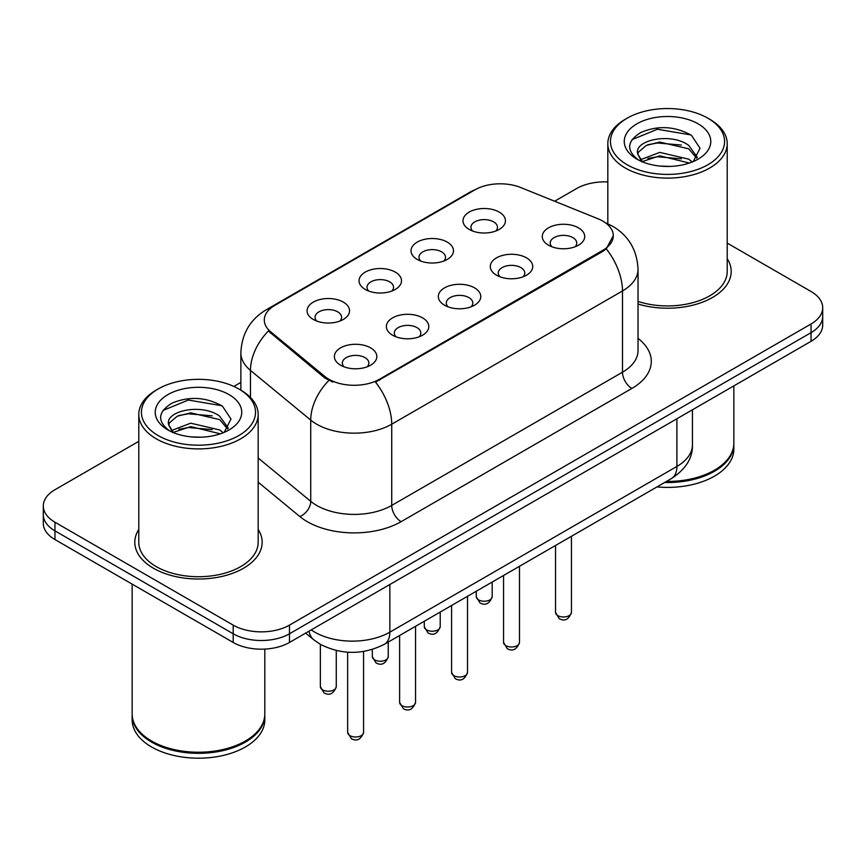 <?xml version="1.0" encoding="UTF-8"?>
<svg xmlns="http://www.w3.org/2000/svg" width="866" height="866" viewBox="0 0 866 866"><rect width="100%" height="100%" fill="white"/><g stroke="black" fill="none" stroke-linecap="round" stroke-linejoin="round"><path stroke-width="1.3" d="M417.239 259.432L417.239 259.432A21.228 12.254 180 0 1 417.239 242.101A21.228 12.254 180 0 1 447.257 242.101A21.228 12.254 180 0 1 447.257 259.432A21.228 12.254 180 0 1 417.239 259.432M443.782 261.056A13.271 7.664 0 0 0 445.514 257.267A13.271 7.664 0 0 0 441.628 251.854A13.271 7.664 0 0 0 427.176 250.187A13.271 7.664 0 0 0 418.982 257.267A13.271 7.664 0 0 0 420.724 261.056M365.268 289.439L365.268 289.439A21.228 12.254 180 0 1 365.268 272.108A21.228 12.254 180 0 1 395.286 272.108A21.228 12.254 180 0 1 395.286 289.439A21.228 12.254 180 0 1 365.268 289.439M391.811 291.063A13.271 7.664 0 0 0 393.543 287.274A13.271 7.664 0 0 0 389.657 281.851A13.271 7.664 0 0 0 375.205 280.194A13.271 7.664 0 0 0 367.011 287.274A13.271 7.664 0 0 0 368.754 291.063M313.297 319.446L313.297 319.446A21.228 12.254 180 0 1 313.297 302.115A21.228 12.254 180 0 1 343.326 302.115A21.228 12.254 180 0 1 343.326 319.446A21.228 12.254 180 0 1 313.297 319.446M339.84 321.07A13.271 7.664 0 0 0 341.583 317.281A13.271 7.664 0 0 0 337.697 311.857A13.271 7.664 0 0 0 323.235 310.201A13.271 7.664 0 0 0 315.04 317.281A13.271 7.664 0 0 0 316.783 321.07M469.21 229.425L469.21 229.425A21.228 12.254 180 0 1 469.21 212.094A21.228 12.254 180 0 1 499.227 212.094A21.228 12.254 180 0 1 499.227 229.425A21.228 12.254 180 0 1 469.21 229.425M495.742 231.06A13.271 7.664 0 0 0 497.485 227.26A13.271 7.664 0 0 0 493.598 221.848A13.271 7.664 0 0 0 479.147 220.191A13.271 7.664 0 0 0 470.952 227.26A13.271 7.664 0 0 0 472.695 231.06M496.51 275.193L496.51 275.193A21.228 12.254 180 0 1 496.51 257.862A21.228 12.254 180 0 1 526.528 257.862A21.228 12.254 180 0 1 526.528 275.193A21.228 12.254 180 0 1 496.51 275.193M523.042 276.817A13.271 7.664 0 0 0 524.785 273.028A13.271 7.664 0 0 0 520.899 267.616A13.271 7.664 0 0 0 506.437 265.949A13.271 7.664 0 0 0 498.253 273.028A13.271 7.664 0 0 0 499.985 276.817M444.539 305.2L444.539 305.2A21.228 12.254 180 0 1 444.539 287.869A21.228 12.254 180 0 1 474.557 287.869A21.228 12.254 180 0 1 474.557 305.2A21.228 12.254 180 0 1 444.539 305.2M471.072 306.824A13.271 7.664 0 0 0 472.814 303.035A13.271 7.664 0 0 0 468.928 297.612A13.271 7.664 0 0 0 454.466 295.955A13.271 7.664 0 0 0 446.282 303.035A13.271 7.664 0 0 0 448.025 306.824M392.569 335.207L392.569 335.207A21.228 12.254 180 0 1 392.569 317.876A21.228 12.254 180 0 1 422.586 317.876A21.228 12.254 180 0 1 422.586 335.207A21.228 12.254 180 0 1 392.569 335.207M419.101 336.831A13.271 7.664 0 0 0 420.844 333.031A13.271 7.664 0 0 0 416.957 327.619A13.271 7.664 0 0 0 402.506 325.962A13.271 7.664 0 0 0 394.311 333.031A13.271 7.664 0 0 0 396.054 336.831M340.598 365.203L340.598 365.203A21.228 12.254 180 0 1 340.598 347.872A21.228 12.254 180 0 1 370.616 347.872A21.228 12.254 180 0 1 370.616 365.203A21.228 12.254 180 0 1 340.598 365.203M367.141 366.827A13.271 7.664 0 0 0 368.873 363.038A13.271 7.664 0 0 0 364.987 357.626A13.271 7.664 0 0 0 350.535 355.969A13.271 7.664 0 0 0 342.341 363.038A13.271 7.664 0 0 0 344.083 366.827M548.481 245.186L548.481 245.186A21.228 12.254 180 0 1 548.481 227.855A21.228 12.254 180 0 1 578.499 227.855A21.228 12.254 180 0 1 578.499 245.186A21.228 12.254 180 0 1 548.481 245.186M575.013 246.81A13.271 7.664 0 0 0 576.756 243.021A13.271 7.664 0 0 0 572.87 237.609A13.271 7.664 0 0 0 558.408 235.953A13.271 7.664 0 0 0 550.224 243.021A13.271 7.664 0 0 0 551.956 246.81M598.005 218.773A35.82 20.676 180 0 1 602.79 221.09A35.82 20.676 180 0 1 613.28 235.714A35.82 20.676 180 0 1 602.79 250.339L379.525 379.232A35.82 20.676 180 0 1 324.858 376.472L270.777 331.873A35.82 20.676 180 0 1 264.292 320.019A35.82 20.676 180 0 1 274.793 305.395L474.893 189.86A35.82 20.676 180 0 1 520.769 187.543L598.005 218.773M138.787 529.462A63.683 36.762 0 0 0 134.804 542.257A63.683 36.762 0 0 0 153.455 568.248A63.683 36.762 0 0 0 222.854 576.226A63.683 36.762 0 0 0 262.16 542.257A63.683 36.762 0 0 0 258.176 529.462A63.683 36.762 0 0 1 262.16 542.257A63.683 36.762 0 0 1 222.854 576.226A63.683 36.762 0 0 1 153.455 568.248A63.683 36.762 0 0 1 134.804 542.257A63.683 36.762 0 0 1 138.787 529.462M613.28 235.714L606.265 248.878L602.79 251.4L375.498 382.112A46.428 26.803 60 0 1 391.724 424.188A53.064 30.635 180 0 1 316.675 424.188A53.064 30.635 180 0 1 310.732 420.097L250.469 370.399A53.064 30.635 180 0 1 240.867 352.83L240.867 390.165M138.787 441.324L54.959 489.723A39.804 22.981 0 0 0 43.3 505.971L43.3 523.302A39.804 22.981 0 0 0 54.959 539.55L233.192 642.453L233.192 633.782A39.804 22.981 0 0 0 289.471 633.782L811.041 332.663A39.804 22.981 0 0 0 822.7 316.415A39.804 22.981 0 0 1 811.041 332.663L289.471 633.782A39.804 22.981 0 0 1 233.192 633.782L54.959 530.88L233.192 633.782L233.192 625.122A39.804 22.981 0 0 0 289.471 625.122L811.041 323.992A39.804 22.981 0 0 0 822.7 307.744A39.804 22.981 0 0 0 811.041 291.496L727.213 243.097M43.3 514.631A39.804 22.981 0 0 0 54.959 530.88A39.804 22.981 0 0 1 43.3 514.631M332.901 382.112L324.858 378.041L268.363 331.007A46.428 31.057 129.5 0 0 250.469 370.399L250.469 397.494M638.036 304.042A63.683 36.762 0 0 0 731.196 271.459A63.683 36.762 0 0 0 727.213 258.663A63.683 36.762 0 0 1 731.196 271.459A63.683 36.762 0 0 1 638.036 304.042M607.824 181.936A39.804 22.981 0 0 0 576.529 188.593L554.63 201.237M240.867 382.382L233.852 386.431M43.3 505.971A39.804 22.981 0 0 0 54.959 522.22L233.192 625.122M233.192 642.453A39.804 22.981 0 0 0 289.471 642.453L811.041 341.323A39.804 22.981 0 0 0 822.7 325.075L822.7 307.744M627.179 164.767A57.048 32.93 0 0 0 707.858 164.767A57.048 32.93 0 0 0 707.858 118.187L709.73 119.27A59.7 34.467 0 0 1 727.213 143.637A59.7 34.467 0 0 1 690.364 175.484A59.7 34.467 0 0 1 625.306 168.015A59.7 34.467 0 0 1 607.824 143.637A59.7 34.467 0 0 1 625.306 119.27L627.179 118.187A57.048 32.93 0 0 0 627.179 164.767M638.036 301.433A59.7 34.467 0 0 0 727.213 271.459L727.213 143.637M666.452 481.442A66.336 38.299 0 0 0 714.418 470.227A66.336 38.299 0 0 0 733.848 443.143L733.848 385.89M666.181 481.593A65.664 37.909 0 0 0 713.952 470.498A65.664 37.909 0 0 0 714.19 470.357M664.633 482.492A66.336 38.299 0 0 0 733.848 444.226A66.336 38.299 0 0 0 733.848 443.684M656.969 486.909A66.336 38.299 0 0 0 733.848 449.108L733.848 444.226M660.271 166.099L670.381 166.391M640.439 159.755L659.751 152.384L688.719 159.16L692.237 161.974M642.215 161.606L659.751 155.826L689.358 163.035M637.528 152.481L637.657 153.91L642.485 161.845M637.582 153.412C634.356 140.065 670.955 132.13 688.719 145.401L697.336 157.298M637.722 154.245L638.545 152.015L646.307 145.401L659.751 142.067L688.719 148.833L696.665 158.197M693.255 161.552L700.031 148.238L691.458 135.323C675.015 126.176 658.192 125.191 640.981 132.401C626.865 141.115 625.977 150.283 638.318 159.885L638.469 159.983M698.104 123.816A43.257 24.973 0 0 0 636.932 123.816A43.257 24.973 0 0 0 636.932 159.138A43.257 24.973 0 0 0 698.104 159.138A43.257 24.973 0 0 0 698.104 123.816M641.782 161.866L637.657 153.91M709.73 119.27L707.858 118.187A57.048 32.93 0 0 0 627.179 118.187M631.996 139.664L657.391 129.24L690.873 134.934M647.865 144.73L657.391 142.998L681.293 145.044M647.865 158.478L657.391 156.757L681.293 158.803M158.142 435.555A57.048 32.93 0 0 0 238.821 435.555A57.048 32.93 0 0 0 238.821 388.986L240.694 390.068A59.7 34.467 0 0 1 258.176 414.435A59.7 34.467 0 0 1 221.328 446.282A59.7 34.467 0 0 1 156.27 438.813A59.7 34.467 0 0 1 138.787 414.435A59.7 34.467 0 0 1 156.27 390.068L158.142 388.986A57.048 32.93 0 0 0 158.142 435.555M138.787 414.435L138.787 542.257A59.7 34.467 0 0 0 156.27 566.624A59.7 34.467 0 0 0 221.328 574.093A59.7 34.467 0 0 0 258.176 542.257L258.176 414.435M245.154 741.155A65.664 37.909 0 0 1 244.916 741.296A65.664 37.909 0 0 1 152.048 741.296L151.582 741.025A66.336 38.299 0 0 0 245.381 741.025A66.336 38.299 0 0 0 264.812 713.941L264.812 649.089M132.152 714.482A66.336 38.299 0 0 0 132.152 715.024A66.336 38.299 0 0 0 151.582 742.108A66.336 38.299 0 0 0 223.861 750.411A66.336 38.299 0 0 0 264.812 715.024A66.336 38.299 0 0 0 264.812 714.482M132.152 715.024L132.152 719.895A66.336 38.299 0 0 0 151.582 746.979A66.336 38.299 0 0 0 223.861 755.282A66.336 38.299 0 0 0 264.812 719.895L264.812 715.024M191.234 436.897L201.345 437.189M171.403 430.543L190.715 423.182L219.693 429.947L223.201 432.762M173.178 432.405L190.715 426.613L220.321 433.823M168.491 423.279L168.621 424.708L173.449 432.643M168.545 424.21C165.319 410.852 201.919 402.928 219.693 416.2L228.299 428.096M168.686 425.033L169.509 422.814L177.281 416.2L190.715 412.855L219.693 419.631L227.628 428.984M224.218 432.34L230.995 419.036L222.421 406.122C205.989 396.964 189.156 395.989 171.944 403.188C157.829 411.913 156.941 421.071 169.281 430.683L169.433 430.781M229.068 394.615A43.257 24.973 0 0 0 167.896 394.615A43.257 24.973 0 0 0 167.896 429.926A43.257 24.973 0 0 0 229.068 429.926A43.257 24.973 0 0 0 229.068 394.615M172.745 432.654L168.621 424.708M132.152 584.117L132.152 713.941A66.336 38.299 0 0 0 151.582 741.025L152.048 741.296M240.694 390.068L238.821 388.986A57.048 32.93 0 0 0 158.142 388.986M162.96 410.462L188.355 400.038L221.837 405.732M178.829 415.518L188.355 413.796L212.257 415.842M178.829 429.276L188.355 427.544L212.257 429.601M379.525 379.232L379.525 380.304M324.858 376.472L324.858 378.041M270.777 331.873L270.777 333.442M602.79 250.339L602.79 251.4M638.036 338.39A66.336 38.299 180 0 1 631.866 388.444L401.11 521.678A13.271 7.664 60 0 1 391.724 505.43L622.492 372.196A53.064 30.635 0 0 0 638.036 350.535L638.036 269.294A53.064 30.635 180 0 1 622.492 290.954A46.428 26.803 -120 0 0 606.265 248.878M401.11 521.678A66.336 38.299 180 0 1 307.3 521.678A66.336 38.299 180 0 1 299.863 516.558L258.176 482.189M328.82 380.499A46.428 31.057 129.5 0 0 310.732 420.097L310.732 501.338A53.064 30.635 0 0 0 316.675 505.43A53.064 30.635 0 0 0 391.724 505.43L391.724 424.188L622.492 290.954L622.492 372.196A13.271 7.664 60 0 0 631.866 388.444M638.036 269.294C637.138 250.209 628.748 235.898 612.879 226.372L606.178 223.103A46.428 21.747 112 0 0 605.55 222.876M270.841 308.101A46.428 26.803 -120 0 0 266.024 309.909C250.155 319.446 241.766 333.746 240.867 352.83M266.024 309.909L470.985 191.581A46.428 26.803 60 0 1 474.503 190.087M289.471 625.122L289.471 642.453M811.041 323.992L811.041 341.323M54.959 522.22L54.959 539.55M258.176 458.006L310.732 501.338A13.271 8.877 -50.5 0 1 299.863 516.558M311.24 629.885A53.064 30.635 0 0 0 314.802 632.158A53.064 30.635 0 0 0 389.852 632.158L676.898 466.438A53.064 30.635 0 0 0 692.443 444.767C692.832 457.941 685.818 469.21 671.399 478.584L384.352 644.304A26.532 15.317 60 0 0 389.852 632.158L389.852 584.496M676.898 418.776L676.898 466.438A26.532 15.317 60 0 1 671.399 478.584M309.086 631.13A26.532 17.742 129.5 0 0 313.709 639.758L305.655 633.111M571.441 612.392C568.821 619.558 564.751 621.647 559.23 618.681L555.528 612.392A7.956 4.601 0 0 0 557.856 615.639A7.956 4.601 0 0 0 566.537 616.635A7.956 4.601 0 0 0 571.441 612.392L571.441 536.292M478.595 599.878A7.956 4.601 0 0 0 487.266 600.885A7.956 4.601 0 0 0 492.18 596.631C489.561 603.797 485.49 605.886 479.959 602.92L476.257 596.631A7.956 4.601 0 0 0 478.595 599.878M519.481 642.399C516.85 649.554 512.78 651.654 507.26 648.688L503.557 642.399A7.956 4.601 0 0 0 505.885 645.646A7.956 4.601 0 0 0 514.566 646.642A7.956 4.601 0 0 0 519.481 642.399L519.481 566.288M467.51 672.406C464.89 679.561 460.809 681.661 455.289 678.684L451.587 672.406A7.956 4.601 0 0 0 453.914 675.653A7.956 4.601 0 0 0 462.596 676.649A7.956 4.601 0 0 0 467.51 672.406L467.51 596.295M415.539 702.402C412.92 709.568 408.849 711.657 403.329 708.691L399.616 702.402A7.956 4.601 0 0 0 401.954 705.66A7.956 4.601 0 0 0 410.625 706.656A7.956 4.601 0 0 0 415.539 702.402L415.539 626.302M363.568 732.409C360.949 739.575 356.879 741.664 351.358 738.698L347.645 732.409A7.956 4.601 0 0 0 349.983 735.656A7.956 4.601 0 0 0 358.654 736.652A7.956 4.601 0 0 0 363.568 732.409L363.568 651.459M426.624 629.885A7.956 4.601 0 0 0 435.295 630.881A7.956 4.601 0 0 0 440.209 626.638C437.59 633.793 433.52 635.893 427.999 632.927L424.286 626.638A7.956 4.601 0 0 0 426.624 629.885M374.653 659.892A7.956 4.601 0 0 0 383.324 660.888A7.956 4.601 0 0 0 388.239 656.644C385.619 663.8 381.549 665.9 376.028 662.923L372.326 656.644A7.956 4.601 0 0 0 374.653 659.892M322.682 689.899A7.956 4.601 0 0 0 331.353 690.895A7.956 4.601 0 0 0 336.268 686.651C333.648 693.807 329.578 695.896 324.057 692.93L320.355 686.651A7.956 4.601 0 0 0 322.682 689.899M470.985 191.581L479.504 187.619M606.178 223.103L605.475 222.822M384.352 644.304C363.006 655.032 341.648 655.032 320.301 644.304L313.709 639.758M692.443 444.767L692.443 409.802M555.528 612.392L555.528 545.483M492.18 596.631L492.18 582.049M476.257 596.631L476.257 591.24M503.557 642.399L503.557 575.489M451.587 672.406L451.587 605.486M399.616 702.402L399.616 635.492M347.645 732.409L347.645 652.195M440.209 626.638L440.209 612.056M424.286 626.638L424.286 621.247M388.239 656.644L388.239 642.063M372.326 656.644L372.326 649.457M336.268 686.651L336.268 650.518M320.355 686.651L320.355 644.336M607.824 223.807L607.824 143.637"/></g></svg>
